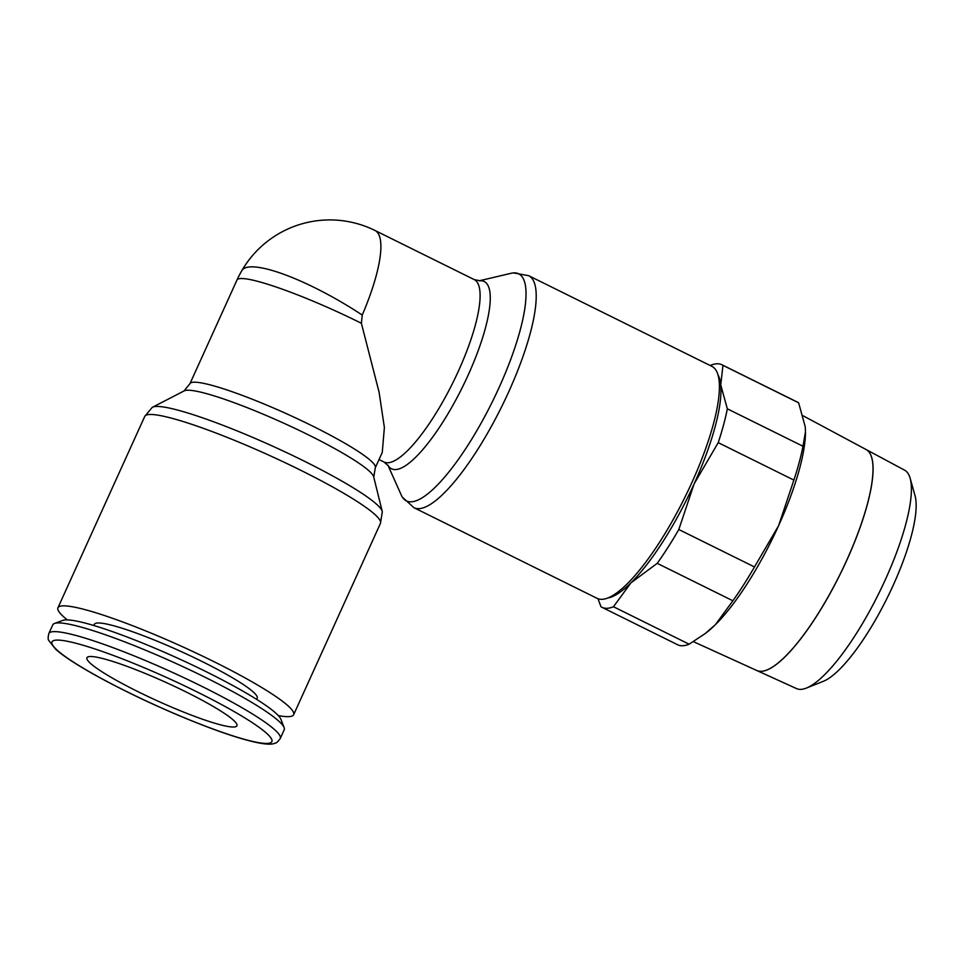 <?xml version="1.0" encoding="UTF-8"?>
<svg xmlns="http://www.w3.org/2000/svg" width="964" height="964" viewBox="0 0 964 964"><rect width="100%" height="100%" fill="white"/><g stroke="black" fill="none" stroke-linecap="round" stroke-linejoin="round"><path stroke-width="1.45" d="M280.259 738.52L284.211 729.796A127.055 15.689 -155.6 0 0 284.127 727.615A127.055 15.689 -155.6 0 0 183.16 666.763A127.055 15.689 -155.6 0 0 58.587 622.913A127.055 15.689 -155.6 0 0 54.502 623.455A127.055 15.689 -155.6 0 0 52.791 624.817L48.839 633.541A127.055 15.689 -155.6 0 1 54.623 631.625A127.055 15.689 -155.6 0 1 201.271 686.067A127.055 15.689 -155.6 0 1 280.259 738.52C277.993 741.665 276.319 743.184 275.222 743.087C270.872 745.449 259.388 743.883 240.783 738.4C211.706 729.881 165.88 711.071 126.838 691.694C105.956 681.331 88.568 671.775 74.674 663.003C66.42 657.785 60.057 653.182 55.599 649.182L48.742 640.409C47.923 639.578 47.959 637.288 48.839 633.541M284.127 727.615L280.946 719.361A120.705 14.906 -155.6 0 0 185.028 661.557A120.705 14.906 -155.6 0 0 66.685 619.888A120.705 14.906 -155.6 0 0 62.805 620.406L54.502 623.455M256.677 699.382L257.219 698.189A89.411 11.05 -155.6 0 0 191.125 656.195A89.411 11.05 -155.6 0 0 98.436 622.973A89.411 11.05 -155.6 0 0 94.364 624.323L93.821 625.516M278.331 715.601A129.417 15.99 -155.6 0 0 287.742 716.662A129.417 15.99 -155.6 0 0 293.646 714.722A129.417 15.99 -155.6 0 0 197.994 653.929A129.417 15.99 -155.6 0 0 63.829 605.85A129.417 15.99 -155.6 0 0 57.936 607.79A129.417 15.99 -155.6 0 0 67.359 619.9M144.745 416.412A129.417 15.99 -155.6 0 1 150.637 414.472A129.417 15.99 -155.6 0 1 300.009 469.914A129.417 15.99 -155.6 0 1 380.455 523.344L382.31 511.86A126.682 15.653 -155.6 0 0 382.226 511.39A126.682 15.653 -155.6 0 0 303.383 460.72A126.682 15.653 -155.6 0 0 157.168 406.447A126.682 15.653 -155.6 0 0 152.565 407.206A126.682 15.653 -155.6 0 0 152.167 407.459L144.745 416.412L57.936 607.79M382.226 511.39L373.671 476.77A104.498 12.906 -155.6 0 0 308.649 434.981A104.498 12.906 -155.6 0 0 188.04 390.215A104.498 12.906 -155.6 0 0 184.245 390.854L152.565 407.206M362.211 315.047A101.762 22.955 -149.7 0 0 241.88 270.571A101.762 22.955 -149.7 0 0 241.868 270.595A101.762 101.762 0 0 1 375.008 230.48A101.762 26.594 116.3 0 1 362.235 315.059L361.392 323.289A101.762 12.568 -155.6 0 0 359.054 322.121A101.762 12.568 -155.6 0 0 241.603 278.524A101.762 12.568 -155.6 0 0 236.963 280.054L189.932 383.72L183.907 391.047M528.742 275.716L711.95 366.392A129.417 33.812 116.3 0 1 688.477 489.905A129.417 33.812 116.3 0 1 601.488 599.331A129.417 33.812 116.3 0 1 597.138 598.367L413.942 507.691A129.417 33.812 116.3 0 0 418.292 508.667A129.417 33.812 116.3 0 0 508.751 391.746A129.417 33.812 116.3 0 0 528.742 275.716L513.402 272.908A126.682 33.101 116.3 0 1 514.475 272.86A126.682 33.101 116.3 0 1 499.159 387.383A126.682 33.101 116.3 0 1 410.604 501.834A126.682 33.101 116.3 0 1 402.398 497.207A126.682 33.101 116.3 0 1 401.349 495.243L387.914 465.214M395.071 469.589A104.498 27.305 116.3 0 1 388.311 465.769L383.961 462.009A101.762 26.594 116.3 0 0 387.383 462.768A101.762 26.594 116.3 0 0 458.515 370.827A101.762 26.594 116.3 0 0 474.24 279.596L479.867 280.765A104.498 27.305 116.3 0 1 480.747 280.729A104.498 27.305 116.3 0 1 468.106 375.189A104.498 27.305 116.3 0 1 395.071 469.589M479.18 280.801L511.209 273.27A126.682 33.101 116.3 0 1 513.402 272.908M705.033 633.685L706.371 632.661A126.477 33.053 -63.7 0 0 715.409 624.672L705.033 633.685L689.127 644.193A135.297 35.355 116.3 0 1 682.163 645.76A135.297 35.355 116.3 0 1 677.62 644.747L601.958 607.296A135.297 35.355 -63.7 0 0 606.501 608.308A135.297 35.355 -63.7 0 0 613.466 606.742L630.938 582.859A126.477 33.053 116.3 0 1 607.742 597.993M689.127 644.193L613.466 606.742M718.072 375.008A126.477 33.053 116.3 0 1 720.735 384.901L722.964 365.356A135.297 35.355 -63.7 0 0 721.976 364.79A135.297 35.355 -63.7 0 0 717.433 363.777A135.297 35.355 -63.7 0 0 710.468 365.344L710.167 365.513M722.964 365.356L798.626 402.795L805.217 426.703L805.47 431.884L802.988 446.248A135.297 35.355 116.3 0 1 793.878 480.084L778.587 525.705A126.477 33.053 -63.7 0 0 805.47 432.426A126.477 33.053 -63.7 0 0 805.47 432.137M721.976 364.79L797.638 402.229A135.297 35.355 116.3 0 1 798.626 402.795M760.716 671.318A123.272 32.21 -63.7 0 0 843.331 567.567A123.272 32.21 -63.7 0 0 866.166 449.573L803.133 415.797M806.374 688.067L823.28 681.331A107.763 28.161 -63.7 0 0 887.374 597.596A107.763 28.161 -63.7 0 0 915.077 495.858L910.173 478.325A121.85 31.836 -63.7 0 0 904.594 470.167L866.214 449.598A123.259 32.21 116.3 0 1 866.214 449.598A123.259 32.21 116.3 0 1 843.392 567.591A123.259 32.21 116.3 0 1 760.765 671.342A123.259 32.21 116.3 0 1 756.861 670.534L796.505 688.585A121.85 31.836 -63.7 0 0 800.349 689.381A121.85 31.836 -63.7 0 0 806.374 688.067A121.85 31.836 -63.7 0 0 878.843 593.378A121.85 31.836 -63.7 0 0 910.173 478.325M138.141 691.742A82.35 10.17 24.4 0 1 86.941 657.749A82.35 10.17 24.4 0 1 185.751 691.791A82.35 10.17 24.4 0 1 236.939 725.796A82.35 10.17 24.4 0 1 138.141 691.742M373.743 477.168L375.285 467.793L382.262 452.417L384.383 427.462L379.069 392.131L361.392 323.289M756.764 670.486A123.272 32.21 -63.7 0 0 760.656 671.293M694.116 483.892A126.477 33.053 116.3 0 1 630.938 582.859L657.219 563.337A135.297 35.355 -63.7 0 0 678.813 529.513L694.116 483.892L718.216 442.645A135.297 35.355 -63.7 0 0 727.326 408.808L720.735 384.901A126.477 33.053 116.3 0 1 694.116 483.892M732.881 600.777L715.409 624.672A126.477 33.053 -63.7 0 0 778.587 525.705L754.475 566.952A135.297 35.355 116.3 0 1 732.881 600.777L657.219 563.337M597.969 598.716L600.97 606.73A135.297 35.355 -63.7 0 0 601.958 607.296M754.475 566.952L678.813 529.513M718.216 442.645L793.878 480.084M802.988 446.248L727.326 408.808M127.055 691.742A120.705 14.906 -155.6 0 0 266.365 743.449A120.705 14.906 -155.6 0 0 196.837 691.803A120.705 14.906 -155.6 0 0 57.515 640.084A120.705 14.906 -155.6 0 0 127.055 691.742M375.285 467.793A101.762 12.568 -155.6 0 0 312.023 425.787A101.762 12.568 -155.6 0 0 194.571 382.19A101.762 12.568 -155.6 0 0 189.932 383.72M241.88 270.571A101.762 101.762 0 0 0 236.963 280.054M402.398 497.207L413.942 507.691M379.021 459.563L383.961 462.009M756.764 670.498L693.405 641.65M375.008 230.48L474.24 279.596M380.455 523.344L293.646 714.722"/></g></svg>
